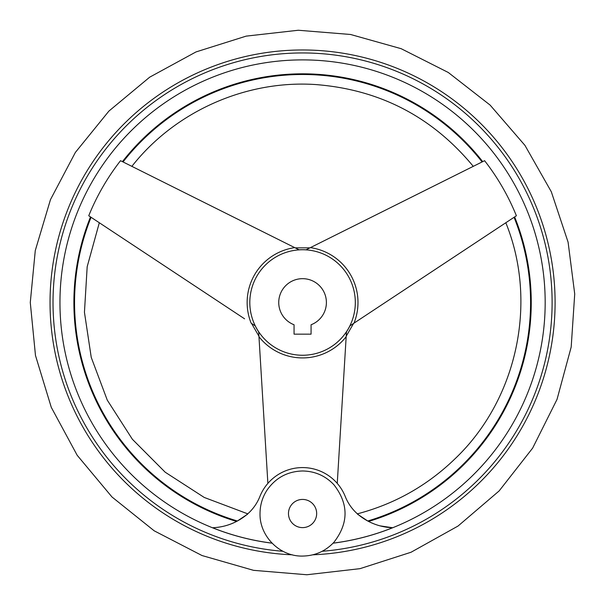 <?xml version="1.0" encoding="UTF-8"?>
<svg xmlns="http://www.w3.org/2000/svg" width="605" height="605" viewBox="0 0 605 605"><rect width="100%" height="100%" fill="white"/><g stroke="black" fill="none" stroke-linecap="round" stroke-linejoin="round"><path stroke-width="0.91" d="M272.023 543.146A242.575 242.575 0 0 1 212.529 527.741C221.18 527.363 229.189 525.261 236.547 521.442L237.394 520.996C250.682 512.102 250.931 511.966 238.128 520.587M246.054 515.256L245.116 515.989M212.529 527.741A56.908 56.908 0 0 0 248.179 513.464A45.95 45.95 0 0 0 259.87 496.539A45.95 45.95 0 0 1 345.258 496.539A45.95 45.95 0 0 0 356.958 513.464A56.908 56.908 0 0 0 392.607 527.741A242.575 242.575 0 0 1 333.105 543.146M337.25 483.387L346.468 331.858A52.809 52.809 0 0 0 349.94 325.838L516.39 215.758A230.747 230.747 0 0 0 484.597 160.696L306.039 249.804A52.809 52.809 0 0 0 299.089 249.804L120.531 160.696A230.747 230.747 0 0 0 88.746 215.758L244.594 318.827M380.038 525.858L392.607 527.741M479.054 163.471L482.102 161.943A228.009 228.009 0 0 0 123.034 161.943L131.867 166.352M287.723 244.133L294.748 247.634A55.418 55.418 0 0 0 251.143 323.161L255.189 325.838A52.809 52.809 0 0 0 258.668 331.858L267.879 483.387M511.217 219.176L514.053 217.293A228.009 228.009 0 0 1 367.742 520.996L368.589 521.442A228.675 228.675 0 0 0 514.628 216.923M360.535 318.827L353.993 323.161A55.418 55.418 0 0 0 310.388 247.634L317.406 244.133M357.434 513.887L357.389 513.842C394.77 503.973 427.349 485.588 455.126 458.696C517.245 399.497 538.14 302.235 505.818 222.746M367.001 520.587C354.205 511.966 354.447 512.102 367.742 520.996M312.8 554.815A252.527 252.527 0 0 0 555.004 295.679A252.527 252.527 0 0 0 299.157 49.996A252.527 252.527 0 0 0 50.041 302.5A252.527 252.527 0 0 0 292.336 554.815M322.185 551.276A249.547 249.547 0 0 0 551.768 289.417A249.547 249.547 0 0 0 296.019 53.036A249.547 249.547 0 0 0 53.021 302.5A249.547 249.547 0 0 0 282.951 551.276M237.394 520.996A228.009 228.009 0 0 1 91.075 217.293L93.919 219.176M294.06 334.157L311.076 334.157L311.076 324.756A23.822 23.822 0 0 0 321.603 288.169A23.822 23.822 0 0 0 283.533 288.169A23.822 23.822 0 0 0 294.06 324.756L294.06 334.157M249.812 302.5A52.756 52.756 0 0 0 328.946 348.185A52.756 52.756 0 0 0 328.946 256.815A52.756 52.756 0 0 0 249.812 302.5M333.068 543.184A242.605 242.605 0 0 0 544.318 282.134A242.605 242.605 0 0 0 292.374 60.107A242.605 242.605 0 0 0 59.956 302.5A242.605 242.605 0 0 0 272.061 543.184M90.508 216.923A228.675 228.675 0 0 0 236.547 521.442M482.714 161.641A228.675 228.675 0 0 0 122.422 161.641M258.963 336.705A55.418 55.418 0 0 0 346.173 336.705M288.472 513.524A14.097 14.097 0 0 0 302.568 527.62A14.097 14.097 0 0 0 316.665 513.524A14.097 14.097 0 0 0 302.568 499.427A14.097 14.097 0 0 0 288.472 513.524M473.261 166.352C432.295 116.81 379.766 89.548 315.674 84.556C245.925 79.86 175.072 111.396 131.867 166.36M99.318 222.746L87.18 266.729L84.443 312.278L91.242 357.396L107.266 400.117L132.366 439.26L165.188 472.202L204.233 497.446L247.74 513.842M353.577 323.433L346.204 336.206M251.559 323.433L258.932 336.206M309.941 247.853L295.195 247.853M30.28 302.5L35.279 250.553L50.472 199.627L75.375 152.422L108.923 111.07L149.692 77.175L196.02 51.924L246.159 36.126L298.288 30.25L350.582 34.485L401.191 48.703L448.29 72.487L490.103 105.081L524.936 145.359L551.306 191.755L568.095 242.189L574.72 293.947L571.188 347.036L557.023 399.398L532.642 448.116L499.148 490.912L458.03 526.048L411.029 552.252L359.99 568.662L306.841 574.75L253.533 570.333L202.002 555.534L154.199 530.819L112.001 496.992L77.175 455.27L51.281 407.346L35.476 355.453L30.28 302.5M260.021 513.524C260.074 505.069 262.396 497.287 266.994 490.186C275.623 477.806 287.481 471.401 302.568 470.977C314.955 471.189 325.407 475.787 333.937 484.779C348.737 503.942 348.737 523.106 333.937 542.269C325.407 551.253 314.955 555.851 302.568 556.071C279.828 556.653 259.439 536.257 260.021 513.524"/></g></svg>
